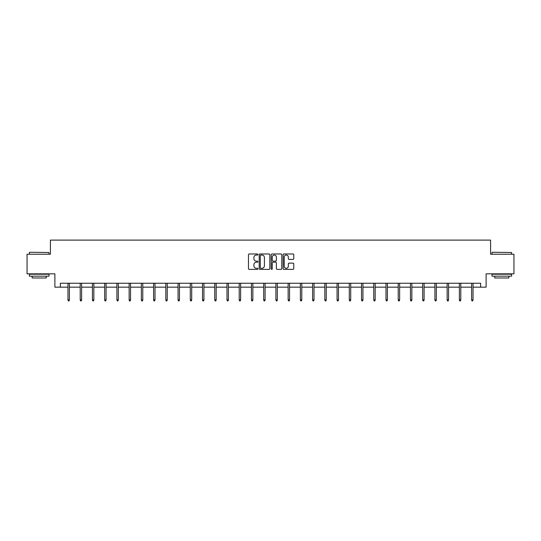 <?xml version="1.0" encoding="UTF-8"?>
<svg xmlns="http://www.w3.org/2000/svg" width="541" height="541" viewBox="0 0 541 541"><rect width="100%" height="100%" fill="white"/><g stroke="black" fill="none" stroke-linecap="round" stroke-linejoin="round"><path stroke-width="0.81" d="M257.956 254.513A0.541 0.541 0 0 0 257.415 253.972L249.239 253.972A0.771 0.771 0 0 0 248.468 254.743L248.468 268.6A0.771 0.771 0 0 0 249.239 269.371L257.415 269.371A0.541 0.541 0 0 0 257.956 268.83A0.541 0.541 0 0 0 257.415 268.289L256.36 268.289A2.462 2.462 0 0 1 253.898 265.827L253.898 264.671A2.462 2.462 0 0 1 256.36 262.209L257.415 262.209A0.541 0.541 0 0 0 257.956 261.668A0.541 0.541 0 0 0 257.415 261.134L256.36 261.134A2.462 2.462 0 0 1 253.898 258.672L253.898 257.516A2.462 2.462 0 0 1 256.36 255.054L257.415 255.054A0.541 0.541 0 0 0 257.956 254.513M292.992 259.403A0.771 0.771 0 0 0 293.763 258.632L293.763 254.743A0.771 0.771 0 0 0 292.992 253.972L283.91 253.972A0.771 0.771 0 0 0 283.139 254.743L283.139 268.6A0.771 0.771 0 0 0 283.91 269.371L292.992 269.371A0.771 0.771 0 0 0 293.763 268.6L293.763 263.907A0.771 0.771 0 0 0 292.992 263.136L289.104 263.136A0.771 0.771 0 0 0 288.333 263.907L288.333 266.233A2.056 2.056 0 0 1 286.277 268.289A2.056 2.056 0 0 1 284.221 266.233L284.221 257.11A2.056 2.056 0 0 1 286.277 255.054A2.056 2.056 0 0 1 288.333 257.11L288.333 258.632A0.771 0.771 0 0 0 289.104 259.403L292.992 259.403M60.376 287.156L60.376 283.234L480.624 283.234L480.624 287.156L486.116 287.156L486.116 273.827L513.95 273.827L513.95 254.223L490.586 254.223L490.586 240.109L50.414 240.109L50.414 254.223L27.05 254.223L27.05 273.827L54.884 273.827L54.884 287.156L67.977 287.156M269.824 254.743A0.771 0.771 0 0 0 269.06 253.972L259.978 253.972A0.771 0.771 0 0 0 259.207 254.743L259.207 268.6A0.771 0.771 0 0 0 259.978 269.371L269.06 269.371A0.771 0.771 0 0 0 269.824 268.6L269.824 254.743M271.94 253.972L281.022 253.972A0.771 0.771 0 0 1 281.793 254.743L281.793 268.6A0.771 0.771 0 0 1 281.022 269.371L277.141 269.371A0.771 0.771 0 0 1 276.37 268.6L276.37 262.98A0.771 0.771 0 0 0 275.599 262.209L273.022 262.209A0.771 0.771 0 0 0 272.251 262.98L272.251 268.83A0.541 0.541 0 0 1 271.71 269.371A0.541 0.541 0 0 1 271.176 268.83L271.176 254.743A0.771 0.771 0 0 1 271.94 253.972M69.39 287.156L80.21 287.156M81.623 287.156L92.443 287.156M93.85 287.156L104.67 287.156M106.083 287.156L116.903 287.156M118.317 287.156L129.137 287.156M130.543 287.156L141.363 287.156M142.777 287.156L153.597 287.156M155.01 287.156L165.83 287.156M167.237 287.156L178.057 287.156M179.47 287.156L190.29 287.156M191.703 287.156L202.523 287.156M203.937 287.156L214.757 287.156M216.163 287.156L226.983 287.156M228.397 287.156L239.217 287.156M240.63 287.156L251.45 287.156M252.857 287.156L263.677 287.156M265.09 287.156L275.91 287.156M277.323 287.156L288.143 287.156M289.55 287.156L300.37 287.156M301.783 287.156L312.603 287.156M314.017 287.156L324.837 287.156M326.243 287.156L337.063 287.156M338.477 287.156L349.297 287.156M350.71 287.156L361.53 287.156M362.943 287.156L373.763 287.156M375.17 287.156L385.99 287.156M387.403 287.156L398.223 287.156M399.637 287.156L410.457 287.156M411.863 287.156L422.683 287.156M424.097 287.156L434.917 287.156M436.33 287.156L447.15 287.156M448.557 287.156L459.377 287.156M460.79 287.156L471.61 287.156M473.023 287.156L480.624 287.156M260.823 255.054A0.541 0.541 0 0 0 260.282 255.589L260.282 267.754A0.541 0.541 0 0 0 260.823 268.289L261.939 268.289A2.462 2.462 0 0 0 264.4 265.827L264.4 257.516A2.462 2.462 0 0 0 261.939 255.054L260.823 255.054M276.37 257.151A2.056 2.056 0 0 0 274.307 255.088A2.056 2.056 0 0 0 272.251 257.151L272.251 260.363A0.771 0.771 0 0 0 273.022 261.134L275.599 261.134A0.771 0.771 0 0 0 276.37 260.363L276.37 257.151M67.977 299.87L68.294 300.891L69.072 300.891L69.39 299.87L67.977 299.87L67.977 283.234M69.39 299.87L69.39 283.234M29.64 252.262L49.001 252.498L29.64 252.262M39.202 276.174L29.403 276.174L29.403 274.219L49.001 274.219L49.001 276.174L39.202 276.174M46.262 276.174L46.262 277.979L32.149 277.979L32.149 276.174M492.229 252.262L511.597 252.498L492.229 252.262M501.798 276.174L491.999 276.174L491.999 274.219L511.597 274.219L511.597 276.174L501.798 276.174M508.851 276.174L508.851 277.979L494.738 277.979L494.738 276.174M80.21 299.87L80.521 300.891L81.306 300.891L81.623 299.87L80.21 299.87L80.21 283.234M81.623 299.87L81.623 283.234M92.443 299.87L92.754 300.891L93.539 300.891L93.85 299.87L92.443 299.87L92.443 283.234M93.85 299.87L93.85 283.234M104.67 299.87L104.988 300.891L105.772 300.891L106.083 299.87L104.67 299.87L104.67 283.234M106.083 299.87L106.083 283.234M116.903 299.87L117.214 300.891L117.999 300.891L118.317 299.87L116.903 299.87L116.903 283.234M118.317 299.87L118.317 283.234M129.137 299.87L129.448 300.891L130.232 300.891L130.543 299.87L129.137 299.87L129.137 283.234M130.543 299.87L130.543 283.234M141.363 299.87L141.681 300.891L142.466 300.891L142.777 299.87L141.363 299.87L141.363 283.234M142.777 299.87L142.777 283.234M153.597 299.87L153.908 300.891L154.692 300.891L155.01 299.87L153.597 299.87L153.597 283.234M155.01 299.87L155.01 283.234M165.83 299.87L166.141 300.891L166.926 300.891L167.237 299.87L165.83 299.87L165.83 283.234M167.237 299.87L167.237 283.234M178.057 299.87L178.374 300.891L179.159 300.891L179.47 299.87L178.057 299.87L178.057 283.234M179.47 299.87L179.47 283.234M190.29 299.87L190.608 300.891L191.386 300.891L191.703 299.87L190.29 299.87L190.29 283.234M191.703 299.87L191.703 283.234M202.523 299.87L202.834 300.891L203.619 300.891L203.937 299.87L202.523 299.87L202.523 283.234M203.937 299.87L203.937 283.234M214.757 299.87L215.068 300.891L215.852 300.891L216.163 299.87L214.757 299.87L214.757 283.234M216.163 299.87L216.163 283.234M226.983 299.87L227.301 300.891L228.086 300.891L228.397 299.87L226.983 299.87L226.983 283.234M228.397 299.87L228.397 283.234M239.217 299.87L239.528 300.891L240.312 300.891L240.63 299.87L239.217 299.87L239.217 283.234M240.63 299.87L240.63 283.234M251.45 299.87L251.761 300.891L252.546 300.891L252.857 299.87L251.45 299.87L251.45 283.234M252.857 299.87L252.857 283.234M263.677 299.87L263.994 300.891L264.779 300.891L265.09 299.87L263.677 299.87L263.677 283.234M265.09 299.87L265.09 283.234M275.91 299.87L276.221 300.891L277.006 300.891L277.323 299.87L275.91 299.87L275.91 283.234M277.323 299.87L277.323 283.234M288.143 299.87L288.454 300.891L289.239 300.891L289.55 299.87L288.143 299.87L288.143 283.234M289.55 299.87L289.55 283.234M300.37 299.87L300.688 300.891L301.472 300.891L301.783 299.87L300.37 299.87L300.37 283.234M301.783 299.87L301.783 283.234M312.603 299.87L312.914 300.891L313.699 300.891L314.017 299.87L312.603 299.87L312.603 283.234M314.017 299.87L314.017 283.234M324.837 299.87L325.148 300.891L325.932 300.891L326.243 299.87L324.837 299.87L324.837 283.234M326.243 299.87L326.243 283.234M337.063 299.87L337.381 300.891L338.166 300.891L338.477 299.87L337.063 299.87L337.063 283.234M338.477 299.87L338.477 283.234M349.297 299.87L349.614 300.891L350.392 300.891L350.71 299.87L349.297 299.87L349.297 283.234M350.71 299.87L350.71 283.234M361.53 299.87L361.841 300.891L362.626 300.891L362.943 299.87L361.53 299.87L361.53 283.234M362.943 299.87L362.943 283.234M373.763 299.87L374.074 300.891L374.859 300.891L375.17 299.87L373.763 299.87L373.763 283.234M375.17 299.87L375.17 283.234M385.99 299.87L386.308 300.891L387.092 300.891L387.403 299.87L385.99 299.87L385.99 283.234M387.403 299.87L387.403 283.234M398.223 299.87L398.534 300.891L399.319 300.891L399.637 299.87L398.223 299.87L398.223 283.234M399.637 299.87L399.637 283.234M410.457 299.87L410.768 300.891L411.552 300.891L411.863 299.87L410.457 299.87L410.457 283.234M411.863 299.87L411.863 283.234M422.683 299.87L423.001 300.891L423.786 300.891L424.097 299.87L422.683 299.87L422.683 283.234M424.097 299.87L424.097 283.234M434.917 299.87L435.228 300.891L436.012 300.891L436.33 299.87L434.917 299.87L434.917 283.234M436.33 299.87L436.33 283.234M447.15 299.87L447.461 300.891L448.246 300.891L448.557 299.87L447.15 299.87L447.15 283.234M448.557 299.87L448.557 283.234M459.377 299.87L459.694 300.891L460.479 300.891L460.79 299.87L459.377 299.87L459.377 283.234M460.79 299.87L460.79 283.234M471.61 299.87L471.928 300.891L472.706 300.891L473.023 299.87L471.61 299.87L471.61 283.234M473.023 299.87L473.023 283.234M29.403 254.223L29.403 252.498M33.873 274.219L33.873 273.827M44.538 274.219L44.538 273.827M49.001 254.223L49.001 252.498M491.999 254.223L491.999 252.498M496.462 274.219L496.462 273.827M507.127 274.219L507.127 273.827M511.597 254.223L511.597 252.498"/></g></svg>
